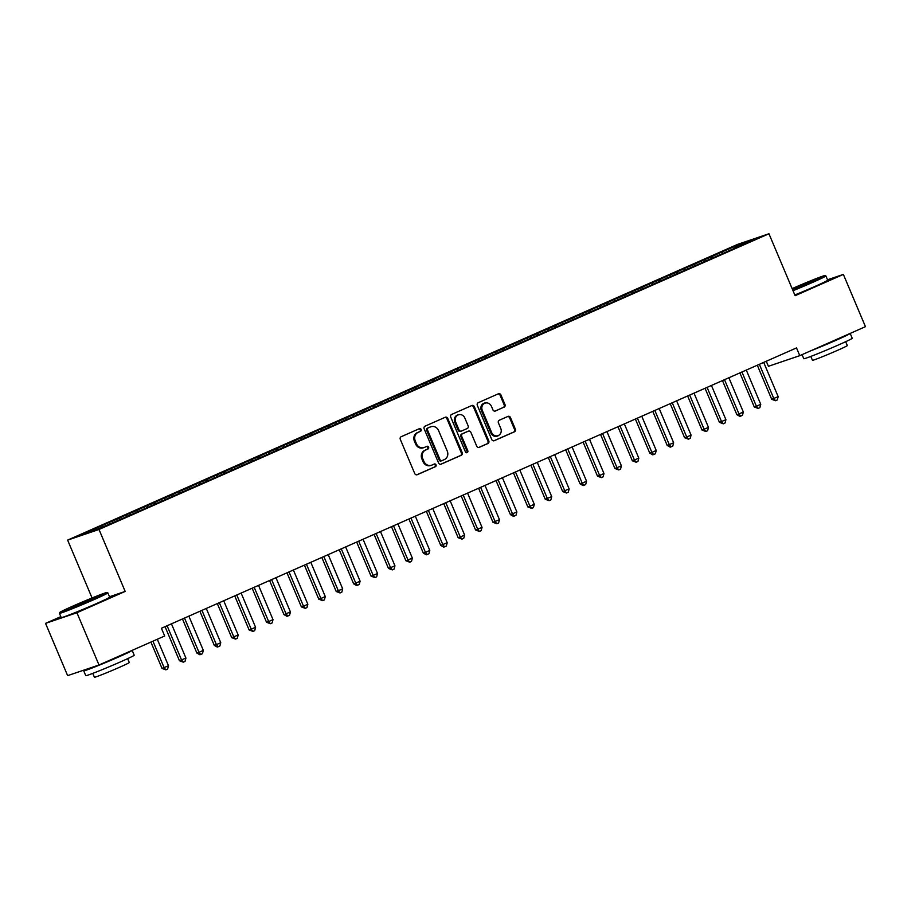 <?xml version="1.0" encoding="UTF-8"?>
<svg xmlns="http://www.w3.org/2000/svg" width="911" height="911" viewBox="0 0 911 911"><rect width="100%" height="100%" fill="white"/><g stroke="black" fill="none" stroke-linecap="round" stroke-linejoin="round"><path stroke-width="1.37" d="M421.133 429.48A1.446 1.31 71.3 0 0 419.367 428.682L401.204 436.699A2.061 1.868 71.3 0 0 400.293 439.353L414.744 473.561A2.061 1.868 71.3 0 0 417.261 474.699L435.424 466.683A1.446 1.31 71.3 0 0 434.308 464.018L431.951 465.065A6.605 5.978 71.3 0 1 431.507 465.236A6.605 5.978 71.3 0 1 423.911 461.399L422.704 458.54A6.605 5.978 71.3 0 1 425.608 450.045L427.965 449.009A1.446 1.31 71.3 0 0 426.838 446.344L424.492 447.392A6.605 5.978 71.3 0 1 424.036 447.563A6.605 5.978 71.3 0 1 416.441 443.725L415.245 440.867A6.605 5.978 71.3 0 1 418.149 432.372L420.495 431.336A1.446 1.31 71.3 0 0 421.133 429.48M424.036 447.563L423.194 447.848A6.605 5.978 71.3 0 1 415.598 444.01L414.391 441.163A6.605 5.978 71.3 0 1 417.295 432.668L419.652 431.62A1.446 1.31 71.3 0 0 418.946 428.865M416.76 474.836L434.581 466.967A1.446 1.31 71.3 0 0 433.875 464.211M431.507 465.236L430.652 465.521A6.605 5.978 71.3 0 1 423.068 461.683L421.861 458.837A6.605 5.978 71.3 0 1 424.765 450.341L427.111 449.294A1.446 1.31 71.3 0 0 426.416 446.538M504.068 407.183A2.061 1.868 71.3 0 0 504.979 404.53L500.925 394.93A2.061 1.868 71.3 0 0 498.408 393.791L478.229 402.696A2.061 1.868 71.3 0 0 477.33 405.349L491.769 439.557A2.061 1.868 71.3 0 0 494.286 440.696L514.464 431.791A2.061 1.868 71.3 0 0 515.364 429.138L510.467 417.545A2.061 1.868 71.3 0 0 507.962 416.407L499.33 420.21A2.061 1.868 71.3 0 0 498.419 422.875L500.845 428.614A5.523 4.999 71.3 0 1 491.701 432.657L482.192 410.132A5.523 4.999 71.3 0 1 491.336 406.101L492.919 409.848A2.061 1.868 71.3 0 0 495.436 410.998L503.225 407.479A2.061 1.868 71.3 0 0 504.125 404.814L500.071 395.226A2.061 1.868 71.3 0 0 498.055 393.939M796.51 347.911L161.406 628.26L164.675 636.003L99.003 664.996L76.923 612.727L125.171 591.421L99.003 529.473L768.952 233.751L795.121 295.699L843.37 274.405L865.45 326.673L799.778 355.654L796.51 347.911M447.745 418.411A2.061 1.868 71.3 0 0 445.228 417.261L425.061 426.166A2.061 1.868 71.3 0 0 424.15 428.819L438.601 463.027A2.061 1.868 71.3 0 0 441.106 464.177L461.285 455.272A2.061 1.868 71.3 0 0 462.196 452.608L447.745 418.411L446.902 418.696A2.061 1.868 71.3 0 0 444.887 417.42M451.64 414.437L471.818 405.52A2.061 1.868 71.3 0 1 474.335 406.67L488.786 440.878A2.061 1.868 71.3 0 1 487.875 443.532L479.243 447.347A2.061 1.868 71.3 0 1 476.726 446.196L470.873 432.326A2.061 1.868 71.3 0 0 468.356 431.176L462.629 433.704A2.061 1.868 71.3 0 0 461.718 436.358L467.821 450.808A1.446 1.31 71.3 0 1 465.43 451.867L450.74 417.09A2.061 1.868 71.3 0 1 451.64 414.437M99.003 529.473L67.63 540.109L737.58 244.387L768.952 233.751M109.73 523.802L109.138 522.424L82.537 534.472L95.598 530.043L117.77 520.557L734.881 248.156M109.138 522.424L119.113 518.325L120.263 519.464M127.141 516.116L126.561 514.726L119.113 518.325M126.561 514.726L136.536 510.638L137.686 511.766M144.564 508.429L143.984 507.04L136.536 510.638M143.984 507.04L153.959 502.94L155.109 504.079M161.987 500.731L161.395 499.353L153.959 502.94M161.395 499.353L171.37 495.254L172.521 496.393M179.399 493.045L178.818 491.667L171.37 495.254M178.818 491.667L188.793 487.567L189.944 488.706M196.822 485.358L196.241 483.969L188.793 487.567M196.241 483.969L206.216 479.881L207.366 481.008M214.244 477.671L213.652 476.282L206.216 479.881M213.652 476.282L223.639 472.183L224.778 473.321M231.656 469.985L231.075 468.596L223.639 472.183M231.075 468.596L241.051 464.496L242.201 465.635M249.079 462.287L248.498 460.909L241.051 464.496M248.498 460.909L258.473 456.81L259.624 457.948M266.502 454.6L265.91 453.222L258.473 456.81M265.91 453.222L275.896 449.123L277.035 450.262M283.913 446.914L283.332 445.525L275.896 449.123M283.332 445.525L293.308 441.436L294.458 442.564M301.336 439.227L300.755 437.838L293.308 441.436M300.755 437.838L310.731 433.738L311.881 434.877M318.759 431.529L318.167 430.151L310.731 433.738M318.167 430.151L328.154 426.052L329.292 427.191M336.17 423.843L335.59 422.465L328.154 426.052M335.59 422.465L345.565 418.365L346.715 419.504M353.593 416.156L353.012 414.767L345.565 418.365M353.012 414.767L362.988 410.679L364.138 411.806M371.016 408.47L370.424 407.08L362.988 410.679M370.424 407.08L380.411 402.981L381.55 404.12M388.428 400.772L387.847 399.394L380.411 402.981M387.847 399.394L397.822 395.294L398.972 396.433M405.85 393.085L405.27 391.707L397.822 395.294M405.27 391.707L415.245 387.608L416.395 388.746M423.273 385.399L422.681 384.009L415.245 387.608M422.681 384.009L432.668 379.921L433.807 381.049M440.696 377.712L440.104 376.323L432.668 379.921M440.104 376.323L450.08 372.223L451.23 373.362M458.108 370.025L457.527 368.636L450.08 372.223M457.527 368.636L467.502 364.537L468.653 365.675M475.531 362.327L474.95 360.95L467.502 364.537M474.95 360.95L484.925 356.85L486.075 357.989M492.953 354.641L492.361 353.263L484.925 356.85M492.361 353.263L502.337 349.164L503.487 350.302M510.365 346.954L509.784 345.565L502.337 349.164M509.784 345.565L519.76 341.477L520.91 342.604M527.788 339.268L527.207 337.879L519.76 341.477M527.207 337.879L537.183 333.779L538.333 334.918M545.211 331.57L544.619 330.192L537.183 333.779M544.619 330.192L554.594 326.092L555.744 327.231M562.622 323.883L562.041 322.505L554.594 326.092M562.041 322.505L572.017 318.406L573.167 319.545M580.045 316.197L579.464 314.807L572.017 318.406M579.464 314.807L589.44 310.719L590.59 311.847M597.468 308.51L596.876 307.121L589.44 310.719M596.876 307.121L606.851 303.021L608.001 304.16M614.879 300.812L614.299 299.434L606.851 303.021M614.299 299.434L624.274 295.335L625.424 296.474M632.302 293.126L631.722 291.748L624.274 295.335M631.722 291.748L641.697 287.648L642.847 288.787M649.725 285.439L649.133 284.05L641.697 287.648M649.133 284.05L659.12 279.962L660.259 281.089M667.137 277.753L666.556 276.363L659.12 279.962M666.556 276.363L676.531 272.264L677.682 273.402M684.56 270.066L683.979 268.677L676.531 272.264M683.979 268.677L693.954 264.577L695.104 265.716M701.982 262.368L701.39 260.99L693.954 264.577M701.39 260.99L711.377 256.891L712.516 258.029M719.394 254.681L718.813 253.304L711.377 256.891M718.813 253.304L740.985 243.818L754.046 239.388L734.881 247.849M721.819 252.279L722.753 253.201M740.985 243.818L740.939 245.173M704.408 259.965L705.342 260.888M686.985 267.652L687.919 268.574M669.562 275.35L670.496 276.272M652.151 283.036L653.085 283.959M634.728 290.723L635.662 291.645M617.305 298.409L618.239 299.332M599.893 306.096L600.827 307.03M582.471 313.794L583.404 314.716M565.048 321.481L565.982 322.403M547.636 329.167L548.559 330.089M530.213 336.854L531.147 337.776M512.791 344.552L513.724 345.474M495.379 352.238L496.301 353.161M477.956 359.925L478.89 360.847M460.533 367.611L461.467 368.534M443.11 375.309L444.044 376.232M425.699 382.996L426.633 383.918M408.276 390.682L409.21 391.605M390.853 398.369L391.787 399.291M373.442 406.055L374.375 406.989M356.019 413.753L356.953 414.676M338.596 421.44L339.53 422.362M321.184 429.127L322.118 430.049M303.762 436.813L304.695 437.735M286.339 444.511L287.272 445.433M268.927 452.198L269.861 453.12M251.504 459.884L252.438 460.807M234.081 467.571L235.015 468.493M216.67 475.269L217.604 476.191M199.247 482.955L200.181 483.878M181.824 490.642L182.758 491.564M164.413 498.328L165.346 499.251M146.99 506.015L147.924 506.949M129.567 513.713L130.501 514.635M112.155 521.399L113.078 522.322M766.276 361.257L768.406 366.302L799.778 355.654M843.37 274.405L827.518 279.779M60.832 616.622L45.55 623.363L76.923 612.727M45.55 623.363L67.63 675.632L99.003 664.996M92.068 597.98L67.63 540.109M101.702 526.011L102.636 526.934M125.171 591.421L109.502 596.739M440.617 464.303L460.442 455.557A2.061 1.868 71.3 0 0 461.342 452.904L446.902 418.696M428.056 427.999A1.446 1.31 71.3 0 0 427.43 429.855L440.104 459.884A1.446 1.31 71.3 0 0 441.869 460.681L444.352 459.588A6.605 5.978 71.3 0 0 447.255 451.093L438.578 430.573A6.605 5.978 71.3 0 0 430.983 426.724A6.605 5.978 71.3 0 0 430.539 426.906L427.213 428.284A1.446 1.31 71.3 0 0 426.576 430.14L427.43 429.855M441.664 460.75L441.015 460.966A1.446 1.31 71.3 0 1 439.261 460.169L426.576 430.14M430.983 426.724L430.14 427.02A6.605 5.978 71.3 0 0 429.696 427.191L430.539 426.906M427.213 428.284L429.696 427.191M478.742 447.472L487.032 443.816A2.061 1.868 71.3 0 0 487.932 441.163L473.481 406.955A2.061 1.868 71.3 0 0 471.477 405.68M467.787 431.37A2.061 1.868 71.3 0 0 467.502 431.472L461.775 434A2.061 1.868 71.3 0 0 460.875 436.654L466.979 451.093L467.821 450.808M466.637 452.767A1.446 1.31 71.3 0 0 466.979 451.093M464.792 417.933A5.523 4.999 71.3 0 0 455.637 421.964L458.996 429.901A2.061 1.868 71.3 0 0 461.501 431.051L467.229 428.523A2.061 1.868 71.3 0 0 468.14 425.87L464.792 417.933M458.438 414.721L457.595 415.006A5.523 4.999 71.3 0 0 454.794 422.26L455.637 421.964M461.217 431.142L460.659 431.336A2.061 1.868 71.3 0 1 458.142 430.186L454.794 422.26M494.935 411.134L503.225 407.479M484.982 402.89L484.14 403.174A5.523 4.999 71.3 0 0 481.338 410.428L482.192 410.132M498.044 435.868L497.201 436.153A5.523 4.999 71.3 0 1 490.847 432.941L481.338 410.428M493.785 440.833L513.61 432.087A2.061 1.868 71.3 0 0 514.521 429.423L509.625 417.83A2.061 1.868 71.3 0 0 507.609 416.555M150.907 642.084L162.021 668.412L168.501 665.77L157.307 639.26M152.946 641.185L164.139 667.695L165.882 669.847L162.021 668.412M168.501 665.77L167.624 669.073L165.882 669.847M165.05 626.654L179.444 660.726L185.924 658.084L171.45 623.83M167.1 625.755L181.562 659.997L183.293 662.16L179.444 660.726M185.924 658.084L185.035 661.386L183.293 662.16M182.473 618.968L196.867 653.028L198.985 652.31L203.335 650.386L188.873 616.143M184.512 618.057L198.985 652.31L200.716 654.462L199.873 654.758L196.867 653.028M203.335 650.386L202.458 653.699L200.716 654.462M93.753 599.005A25.656 0.877 -22.9 0 0 107.008 592.514A25.656 0.877 -22.9 0 0 73.062 606.02A25.656 0.877 -22.9 0 0 59.773 612.465A25.656 0.877 -22.9 0 0 93.753 599.005M107.008 592.514L107.84 592.845A26.282 0.9 157.1 0 1 107.862 592.867A26.282 0.9 157.1 0 1 94.254 599.506A26.282 0.9 157.1 0 1 59.431 613.331A26.282 0.9 157.1 0 1 59.443 613.297L59.773 612.465M88.572 600.759L71.605 607.523L89.768 599.427L95.222 597.536L88.572 600.759M91.305 599.54L75.761 606.1M83.721 670.826A26.282 0.9 157.1 0 0 118.532 657.002A26.282 0.9 157.1 0 0 132.152 650.363L134.202 655.203A26.282 0.9 157.1 0 1 120.582 661.841A26.282 0.9 157.1 0 1 85.771 675.666L83.721 670.826A26.282 0.9 157.1 0 1 86.192 669.346M127.665 658.642L129.294 662.525A18.926 0.649 157.1 0 1 119.5 667.296A18.926 0.649 157.1 0 1 94.425 677.249L92.797 673.377M107.862 592.867L109.662 597.126A26.282 0.9 157.1 0 1 96.054 603.765A26.282 0.9 157.1 0 1 61.231 617.59L59.431 613.331M119.922 655.761L104.867 662.411M792.752 290.108A25.656 0.877 -22.9 0 0 811.769 282.057A25.656 0.877 -22.9 0 0 825.036 275.566A25.656 0.877 -22.9 0 0 792.126 288.616M825.036 275.566L825.856 275.896A26.282 0.9 157.1 0 1 825.89 275.919A26.282 0.9 157.1 0 1 812.27 282.558A26.282 0.9 157.1 0 1 793.014 290.711M792.331 289.106L813.238 280.588L792.547 289.63M809.332 282.592L793.777 289.151M810.653 350.86A26.282 0.9 157.1 0 0 836.56 340.054A26.282 0.9 157.1 0 0 850.179 333.415A26.282 0.9 157.1 0 1 850.179 333.415L852.218 338.254A26.282 0.9 157.1 0 1 838.598 344.893A26.282 0.9 157.1 0 1 803.787 358.718L802.067 354.652M845.681 341.693L847.321 345.576A18.926 0.649 157.1 0 1 837.516 350.348A18.926 0.649 157.1 0 1 812.453 360.3L810.813 356.429M825.89 275.919L827.689 280.178A26.282 0.9 157.1 0 1 814.07 286.817A26.282 0.9 157.1 0 1 794.813 294.97M837.938 338.812L822.884 345.463M199.896 611.27L214.279 645.341L216.408 644.624L220.758 642.699L206.285 608.446M201.935 610.37L216.408 644.624L218.139 646.776L217.285 647.072L214.279 645.341M220.758 642.699L219.881 646.013L218.139 646.776M217.308 603.583L231.701 637.654L238.181 635.013L223.707 600.759M219.357 602.683L233.82 636.937L235.55 639.089L231.701 637.654M238.181 635.013L237.293 638.326L235.55 639.089M234.731 595.896L249.124 629.968L255.592 627.326L241.13 593.072M236.769 594.997L251.242 629.239L252.973 631.403L249.124 629.968M255.592 627.326L254.716 630.628L252.973 631.403M252.153 588.21L266.536 622.27L268.665 621.553L273.015 619.628L258.542 585.386M254.192 587.299L268.665 621.553L270.396 623.716L266.536 622.27M273.015 619.628L272.138 622.942L270.396 623.716M269.565 580.512L283.959 614.583L290.438 611.941L275.965 577.688M271.615 579.612L286.077 613.866L287.808 616.018L286.965 616.314L283.959 614.583M290.438 611.941L289.55 615.255L287.808 616.018M286.988 572.825L301.382 606.897L303.5 606.179L307.85 604.255L293.388 570.001M289.026 571.926L303.5 606.179L305.231 608.332L301.382 606.897M307.85 604.255L306.973 607.569L305.231 608.332M304.411 565.139L318.793 599.21L320.923 598.493L325.273 596.568L310.799 562.315M306.449 564.239L320.923 598.493L322.653 600.645L318.793 599.21M325.273 596.568L324.396 599.871L322.653 600.645M321.822 557.452L336.216 591.512L342.695 588.882L328.222 554.628M323.872 556.553L338.334 590.795L340.076 592.959L336.216 591.512M342.695 588.882L341.807 592.184L340.076 592.959M339.245 549.766L353.639 583.826L355.757 583.108L360.107 581.184L345.645 546.942M341.283 548.855L355.757 583.108L357.488 585.261L356.645 585.557L353.639 583.826M360.107 581.184L359.23 584.498L357.488 585.261M356.668 542.068L371.062 576.139L373.18 575.422L377.53 573.497L363.068 539.244M358.706 541.168L373.18 575.422L374.911 577.574L371.062 576.139M377.53 573.497L376.653 576.811L374.911 577.574M374.079 534.381L388.473 568.453L394.953 565.811L380.479 531.557M376.129 533.482L390.591 567.735L392.334 569.887L388.473 568.453M394.953 565.811L394.076 569.113L392.334 569.887M391.502 526.695L405.896 560.766L412.364 558.124L397.902 523.871M393.541 525.795L408.014 560.037L409.745 562.201L405.896 560.766M412.364 558.124L411.487 561.427L409.745 562.201M408.925 519.008L423.319 553.068L425.437 552.351L429.787 550.426L415.325 516.184M410.963 518.097L425.437 552.351L427.168 554.503L426.314 554.799L423.319 553.068M429.787 550.426L428.91 553.74L427.168 554.503M426.337 511.31L440.73 545.382L447.21 542.74L432.736 508.486M428.386 510.411L442.848 544.664L444.591 546.816L443.737 547.112L440.73 545.382M447.21 542.74L446.333 546.053L444.591 546.816M443.759 503.624L458.153 537.695L460.271 536.978L464.621 535.053L450.159 500.799M445.809 502.724L460.271 536.978L462.002 539.13L458.153 537.695M464.621 535.053L463.745 538.355L462.002 539.13M461.182 495.937L475.576 530.008L482.044 527.367L467.582 493.113M463.221 495.037L477.694 529.28L479.425 531.443L475.576 530.008M482.044 527.367L481.167 530.669L479.425 531.443M478.605 488.25L492.988 522.31L499.467 519.669L484.994 485.426M480.644 487.339L495.106 521.593L496.848 523.757L492.988 522.31M499.467 519.669L498.59 522.982L496.848 523.757M496.017 480.552L510.411 514.624L516.89 511.982L502.416 477.728M498.066 479.653L512.529 513.906L514.26 516.059L513.417 516.355L510.411 514.624M516.89 511.982L516.002 515.296L514.26 516.059M513.44 472.866L527.833 506.937L529.951 506.22L534.301 504.295L519.839 470.042M515.478 471.966L529.951 506.22L531.682 508.372L527.833 506.937M534.301 504.295L533.425 507.609L531.682 508.372M530.862 465.179L545.245 499.251L551.724 496.609L537.251 462.355M532.901 464.28L547.363 498.533L549.105 500.686L545.245 499.251M551.724 496.609L550.848 499.911L549.105 500.686M548.274 457.493L562.668 491.553L569.147 488.922L554.674 454.669M550.324 456.593L564.786 490.835L566.517 492.999L562.668 491.553M569.147 488.922L568.259 492.225L566.517 492.999M565.697 449.795L580.091 483.866L582.209 483.149L586.559 481.224L572.097 446.982M567.735 448.895L582.209 483.149L583.94 485.301L583.097 485.597L580.091 483.866M586.559 481.224L585.682 484.538L583.94 485.301M583.12 442.108L597.502 476.18L599.632 475.462L603.982 473.538L589.508 439.284M585.158 441.209L599.632 475.462L601.362 477.615L597.502 476.18M603.982 473.538L603.105 476.852L601.362 477.615M600.531 434.422L614.925 468.493L621.404 465.851L606.931 431.598M602.581 433.522L617.043 467.776L618.774 469.928L614.925 468.493M621.404 465.851L620.516 469.154L618.774 469.928M617.954 426.735L632.348 460.807L638.816 458.165L624.354 423.911M619.992 425.836L634.466 460.078L636.197 462.241L632.348 460.807M638.816 458.165L637.939 461.467L636.197 462.241M635.377 419.049L649.759 453.109L651.889 452.391L656.239 450.467L641.765 416.225M637.415 418.138L651.889 452.391L653.62 454.543L652.766 454.84L649.759 453.109M656.239 450.467L655.362 453.78L653.62 454.543M652.788 411.351L667.182 445.422L673.662 442.78L659.188 408.527M654.838 410.451L669.3 444.705L671.031 446.857L670.189 447.153L667.182 445.422M673.662 442.78L672.773 446.094L671.031 446.857M670.211 403.664L684.605 437.735L686.723 437.018L691.073 435.094L676.611 400.84M672.25 402.764L686.723 437.018L688.454 439.17L684.605 437.735M691.073 435.094L690.196 438.396L688.454 439.17M687.634 395.978L702.017 430.049L708.496 427.407L694.023 393.153M689.673 395.078L704.146 429.32L705.877 431.484L702.017 430.049M708.496 427.407L707.619 430.709L705.877 431.484M705.046 388.291L719.439 422.351L725.919 419.709L711.445 385.467M707.095 387.38L721.558 421.634L723.3 423.797L719.439 422.351M725.919 419.709L725.031 423.023L723.3 423.797M722.469 380.593L736.862 414.664L738.98 413.947L743.33 412.023L728.868 377.769M724.507 379.693L738.98 413.947L740.711 416.099L739.869 416.395L736.862 414.664M743.33 412.023L742.454 415.336L740.711 416.099M739.891 372.906L754.274 406.978L756.403 406.26L760.753 404.336L746.291 370.082M741.93 372.007L756.403 406.26L758.134 408.413L754.274 406.978M760.753 404.336L759.876 407.65L758.134 408.413M757.303 365.22L771.697 399.291L778.176 396.649L763.703 362.396M759.353 364.32L773.815 398.574L775.557 400.726L771.697 399.291M778.176 396.649L777.299 399.952L775.557 400.726M417.295 432.668L418.149 432.372M414.391 441.163L415.245 440.867M415.598 444.01L416.441 443.725M427.111 449.294L427.965 449.009M424.765 450.341L425.608 450.045M421.861 458.837L422.704 458.54M423.068 461.683L423.911 461.399M434.581 466.967L435.424 466.683M419.652 431.62L420.495 431.336M461.342 452.904L462.196 452.608M460.442 455.557L461.285 455.272M439.261 460.169L440.104 459.884M473.481 406.955L474.335 406.67M487.932 441.163L488.786 440.878M487.032 443.816L487.875 443.532M467.502 431.472L468.356 431.176M461.775 434L462.629 433.704M460.875 436.654L461.718 436.358M458.142 430.186L458.996 429.901M490.847 432.941L491.701 432.657M509.625 417.83L510.467 417.545M514.521 429.423L515.364 429.138M513.61 432.087L514.464 431.791M500.071 395.226L500.925 394.93M504.125 404.814L504.979 404.53M440.924 461.012L441.767 460.727M467.65 431.415L468.493 431.131M460.51 431.393L461.365 431.097"/></g></svg>

